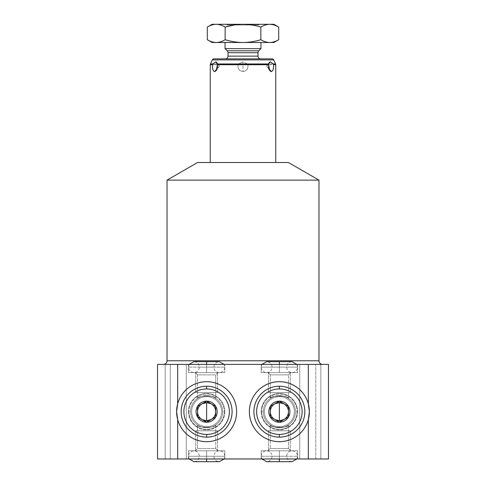 <?xml version="1.0" encoding="UTF-8"?>
<svg xmlns="http://www.w3.org/2000/svg" width="486" height="486" viewBox="0 0 486 486"><rect width="100%" height="100%" fill="white"/><g stroke="black" fill="none" stroke-linecap="round" stroke-linejoin="round"><path stroke-width="0.36" stroke-dasharray="2.43 1.82" d="M315.748 458.972L328.481 458.972L315.748 458.972L315.748 364.397L328.481 364.397L328.481 458.972L328.481 364.397L170.252 364.397L315.748 364.397L315.748 458.972L170.252 458.972L315.748 458.972M157.519 458.972L170.252 458.972L157.519 458.972L157.519 364.397L170.252 364.397L170.252 458.972L170.252 364.397L157.519 364.397L157.519 458.972M320.839 458.972L299.747 458.972L320.839 458.972L299.747 458.972L320.839 458.972L320.839 364.397L299.747 364.397L320.839 364.397L299.747 364.397L320.839 364.397L299.747 364.397L299.747 458.972L320.839 458.972L299.747 458.972L299.747 364.397L320.839 364.397L320.839 458.972L320.839 364.397L299.747 364.397L299.747 458.972L320.839 458.972L299.747 458.972L299.747 364.397L320.839 364.397L320.839 458.972M186.253 458.972L165.161 458.972L186.253 458.972L165.161 458.972L186.253 458.972L186.253 364.397L165.161 364.397L186.253 364.397L165.161 364.397L186.253 364.397L165.161 364.397L165.161 458.972L186.253 458.972L165.161 458.972L165.161 364.397L186.253 364.397L186.253 458.972L186.253 364.397L165.161 364.397L165.161 458.972L186.253 458.972L165.161 458.972L165.161 364.397L186.253 364.397L186.253 458.972M297.56 458.972L261.189 458.972L297.56 458.972L297.56 450.789L261.189 450.789L297.56 450.789L261.189 450.789L261.189 458.972L297.56 458.972L261.189 458.972L261.189 450.789L297.56 450.789L297.56 458.972M224.811 458.972L188.44 458.972L224.811 458.972L224.811 450.789L188.44 450.789L224.811 450.789L188.44 450.789L188.44 458.972L224.811 458.972L188.44 458.972L188.44 450.789L224.811 450.789L224.811 458.972M197.535 162.524L288.465 162.524L197.535 162.524M275.738 162.524L210.262 162.524L275.738 162.524M322.607 364.397L163.393 364.397L322.607 364.397M297.56 364.397L261.189 364.397L297.56 364.397L261.189 364.397L261.189 372.586L297.56 372.586L261.189 372.586L297.56 372.586L297.56 364.397L297.56 372.586L261.189 372.586L261.189 364.397L297.56 364.397M224.811 364.397L188.44 364.397L224.811 364.397L188.44 364.397L188.44 372.586L224.811 372.586L188.44 372.586L224.811 372.586L224.811 364.397L224.811 372.586L188.44 372.586L188.44 364.397L224.811 364.397M318.968 180.13L167.032 180.13L318.968 180.13M167.032 360.764L318.968 360.764L167.032 360.764M295.452 411.685A16.074 16.074 0 0 0 279.377 395.61A16.074 16.074 0 0 0 263.297 411.685A16.074 16.074 0 0 0 279.377 427.765A16.074 16.074 0 0 0 295.452 411.685A16.074 16.074 0 0 1 279.377 427.765A16.074 16.074 0 0 1 263.297 411.685A16.074 16.074 0 0 0 279.377 427.765A16.074 16.074 0 0 0 295.452 411.685A16.074 16.074 0 0 1 279.377 427.765A16.074 16.074 0 0 1 263.297 411.685L261.189 411.685A18.189 18.189 0 0 0 279.377 429.873A18.189 18.189 0 0 0 297.56 411.685L295.452 411.685A16.074 16.074 0 0 0 279.377 395.61A16.074 16.074 0 0 0 263.297 411.685A16.074 16.074 0 0 1 279.377 395.61A16.074 16.074 0 0 1 295.452 411.685L297.56 411.685A18.189 18.189 0 0 0 279.377 393.496A18.189 18.189 0 0 0 261.189 411.685L263.297 411.685A16.074 16.074 0 0 1 279.377 395.61A16.074 16.074 0 0 1 295.452 411.685A16.074 16.074 0 0 1 279.377 427.765A16.074 16.074 0 0 1 263.297 411.685A16.074 16.074 0 0 1 279.377 395.61A16.074 16.074 0 0 1 295.452 411.685M270.283 424.946C269.742 428.105 289.146 428.014 288.465 424.946C288.07 425.754 285.379 426.684 280.398 427.729C274.323 427.079 270.951 426.149 270.283 424.946L270.283 448.517L288.465 448.517L288.465 424.946C289.146 428.014 269.742 428.105 270.283 424.946C270.623 425.718 273.278 426.647 278.229 427.723C284.316 427.121 287.724 426.192 288.465 424.946L288.465 448.517L270.283 448.517L268.005 450.789L290.743 450.789L288.465 448.517L270.283 448.517L270.283 424.946M308.331 419.57A30.011 30.011 0 0 1 249.367 411.685A30.011 30.011 0 0 0 279.377 441.695A30.011 30.011 0 0 0 309.382 411.685A30.011 30.011 0 0 0 279.377 381.674A30.011 30.011 0 0 0 249.367 411.685A30.011 30.011 0 0 1 308.331 403.805M279.377 437.145A25.46 25.46 0 0 1 253.911 411.685A25.46 25.46 0 0 1 279.377 386.224A25.46 25.46 0 0 1 304.837 411.685A25.46 25.46 0 0 1 279.377 437.145A25.46 25.46 0 0 1 253.911 411.685A25.46 25.46 0 0 1 279.377 386.224A25.46 25.46 0 0 1 304.837 411.685A25.46 25.46 0 0 1 279.377 437.145M288.465 398.429C289.006 395.264 269.602 395.355 270.283 398.429C270.678 397.615 273.369 396.685 278.35 395.64C284.425 396.29 287.797 397.22 288.465 398.429L288.465 374.858L270.283 374.858L270.283 398.429C269.602 395.355 289.006 395.264 288.465 398.429C288.125 397.651 285.47 396.722 280.519 395.647C274.432 396.254 271.024 397.177 270.283 398.429L270.283 374.858L288.465 374.858L290.743 372.586L268.005 372.586L270.283 374.858L288.465 374.858L288.465 398.429M190.548 411.685A16.074 16.074 0 0 1 206.623 395.61A16.074 16.074 0 0 1 222.703 411.685A16.074 16.074 0 0 1 206.623 427.765A16.074 16.074 0 0 1 190.548 411.685A16.074 16.074 0 0 0 206.623 427.765A16.074 16.074 0 0 0 222.703 411.685A16.074 16.074 0 0 1 206.623 427.765A16.074 16.074 0 0 1 190.548 411.685L188.44 411.685A18.189 18.189 0 0 0 206.623 429.873A18.189 18.189 0 0 0 224.811 411.685L222.703 411.685A16.074 16.074 0 0 1 206.623 427.765A16.074 16.074 0 0 1 190.548 411.685A16.074 16.074 0 0 1 206.623 395.61A16.074 16.074 0 0 1 222.703 411.685A16.074 16.074 0 0 0 206.623 395.61A16.074 16.074 0 0 0 190.548 411.685A16.074 16.074 0 0 1 206.623 395.61A16.074 16.074 0 0 1 222.703 411.685L224.811 411.685A18.189 18.189 0 0 0 206.623 393.496A18.189 18.189 0 0 0 188.44 411.685L190.548 411.685A16.074 16.074 0 0 0 206.623 427.765A16.074 16.074 0 0 0 222.703 411.685A16.074 16.074 0 0 0 206.623 395.61A16.074 16.074 0 0 0 190.548 411.685M197.535 424.946C197.03 428.13 216.422 427.996 215.717 424.946C216.227 428.123 196.842 428.002 197.535 424.946L197.535 448.517L215.717 448.517L215.717 424.946C216.422 427.996 197.03 428.13 197.535 424.946C196.842 428.002 216.227 428.123 215.717 424.946L215.717 448.517L197.535 448.517L195.257 450.789L217.995 450.789L215.717 448.517L197.535 448.517L197.535 424.946M177.669 403.805A30.011 30.011 0 0 1 236.633 411.685A30.011 30.011 0 0 1 206.623 441.695A30.011 30.011 0 0 1 176.618 411.685A30.011 30.011 0 0 1 206.623 381.674A30.011 30.011 0 0 1 236.633 411.685A30.011 30.011 0 0 1 177.669 419.57M206.623 437.145A25.46 25.46 0 0 0 232.089 411.685A25.46 25.46 0 0 0 206.623 386.224A25.46 25.46 0 0 0 181.163 411.685A25.46 25.46 0 0 0 206.623 437.145A25.46 25.46 0 0 1 181.163 411.685A25.46 25.46 0 0 1 206.623 386.224A25.46 25.46 0 0 1 232.089 411.685A25.46 25.46 0 0 1 206.623 437.145M215.717 398.429C216.221 395.24 196.83 395.373 197.535 398.429C197.024 395.246 216.41 395.373 215.717 398.429L215.717 374.858L197.535 374.858L197.535 398.429C196.83 395.373 216.221 395.24 215.717 398.429C216.41 395.373 197.024 395.246 197.535 398.429L197.535 374.858L215.717 374.858L217.995 372.586L195.257 372.586L197.535 374.858L215.717 374.858L215.717 398.429M268.005 450.789L290.743 450.789L268.005 450.789L270.283 448.517L288.465 448.517L290.743 450.789L268.005 450.789M217.995 450.789L195.257 450.789L217.995 450.789L195.257 450.789L197.535 448.517L215.717 448.517L217.995 450.789M290.743 372.586L268.005 372.586L290.743 372.586L288.465 374.858L270.283 374.858L268.005 372.586L290.743 372.586M195.257 372.586L217.995 372.586L195.257 372.586L217.995 372.586L215.717 374.858L197.535 374.858L195.257 372.586M275.738 64.717L247.89 64.717C248.297 68.751 246.669 71.041 243 71.588C239.136 70.828 237.508 68.538 238.11 64.717L210.262 64.717L238.11 64.717L238.529 63.945L243 61.831L247.471 63.945L275.568 63.945L247.471 63.945L247.89 64.717C248.419 68.605 246.791 70.895 243 71.588C239.209 70.895 237.581 68.605 238.11 64.717L238.529 63.945L243 61.831L243 71.588L243 61.831L247.471 63.945L247.89 64.717L275.738 64.717M210.432 63.945L238.529 63.945L210.432 63.945M273.685 59.906L212.315 59.906L273.685 59.906M272.032 58.855L213.968 58.855L272.032 58.855M260.733 58.855L225.267 58.855L260.733 58.855M227.995 56.127L258.005 56.127L227.995 56.127M258.005 52.713L227.995 52.713L258.005 52.713M227.199 50.781L258.801 50.781L227.199 50.781M260.952 48.636L225.048 48.636L260.952 48.636M260.952 42.489L225.048 42.489L260.952 42.489M258.916 24.993L258.224 24.3L227.776 24.3L227.084 24.993L258.916 24.993L227.084 24.993L227.776 24.3L258.224 24.3L227.776 24.3L258.224 24.3L258.916 24.993L227.084 24.993L227.084 24.3L258.916 24.3L227.084 24.3L258.916 24.3L258.916 24.993L258.916 24.3L227.084 24.3L227.084 24.993L258.916 24.993M217.412 64.717L217.303 63.945M217.26 63.684L219.374 66.132L217.145 68.708L219.374 66.132L217.26 63.684M212.825 63.945L212.522 64.717M268.74 63.684L266.626 66.132L268.855 68.708L266.626 66.132L268.74 63.684M268.697 63.945L268.588 64.717M273.916 24.3L216.221 24.3C219.083 24.312 222.059 25.236 225.152 27.064L225.152 39.724L225.152 27.064C222.059 25.236 219.083 24.312 216.221 24.3L212.084 24.3M269.779 42.489C272.634 42.47 275.611 41.553 278.703 39.724C275.611 41.553 272.634 42.47 269.779 42.489L273.916 42.489M275.574 25.515L272.81 24.64L278.703 27.064M260.848 39.724L260.848 27.064L260.848 39.724C254.67 41.553 248.723 42.47 243 42.489C248.723 42.47 254.67 41.553 260.848 39.724M269.779 24.3L243 24.3L234.313 24.993L243 24.3C248.723 24.312 254.67 25.236 260.848 27.064C254.67 25.236 248.723 24.312 243 24.3L216.221 24.3M216.221 42.489C219.083 42.47 222.059 41.553 225.152 39.724C222.059 41.553 219.083 42.47 216.221 42.489L212.084 42.489M261.189 411.685A18.189 18.189 0 0 0 279.377 429.873A18.189 18.189 0 0 0 297.56 411.685A18.189 18.189 0 0 0 279.377 393.496A18.189 18.189 0 0 0 261.189 411.685M279.377 426.69A15.005 15.005 0 0 1 264.372 411.685A15.005 15.005 0 0 1 279.377 396.679A15.005 15.005 0 0 1 294.376 411.685A15.005 15.005 0 0 1 279.377 426.69A15.005 15.005 0 0 0 294.376 411.685A15.005 15.005 0 0 0 279.377 396.679A15.005 15.005 0 0 0 264.372 411.685A15.005 15.005 0 0 0 279.377 426.69A15.005 15.005 0 0 1 264.372 411.685A15.005 15.005 0 0 1 279.377 396.679A15.005 15.005 0 0 0 264.372 411.685A15.005 15.005 0 0 0 279.377 426.69A15.005 15.005 0 0 0 294.376 411.685A15.005 15.005 0 0 0 279.377 396.679A15.005 15.005 0 0 1 294.376 411.685A15.005 15.005 0 0 1 279.377 426.69M279.377 401.187L270.283 406.436L270.283 416.933L279.377 422.188L288.465 416.933L288.465 406.436L279.377 401.187L270.283 406.436L270.283 416.933L279.377 422.188L288.465 416.933L288.465 406.436L279.377 401.187M224.811 411.685A18.189 18.189 0 0 1 206.623 429.873A18.189 18.189 0 0 1 188.44 411.685A18.189 18.189 0 0 1 206.623 393.496A18.189 18.189 0 0 1 224.811 411.685M206.623 426.69A15.005 15.005 0 0 0 221.628 411.685A15.005 15.005 0 0 0 206.623 396.679A15.005 15.005 0 0 0 191.624 411.685A15.005 15.005 0 0 0 206.623 426.69A15.005 15.005 0 0 1 191.624 411.685A15.005 15.005 0 0 1 206.623 396.679A15.005 15.005 0 0 1 221.628 411.685A15.005 15.005 0 0 1 206.623 426.69A15.005 15.005 0 0 0 221.628 411.685A15.005 15.005 0 0 0 206.623 396.679A15.005 15.005 0 0 1 221.628 411.685A15.005 15.005 0 0 1 206.623 426.69A15.005 15.005 0 0 1 191.624 411.685A15.005 15.005 0 0 1 206.623 396.679A15.005 15.005 0 0 0 191.624 411.685A15.005 15.005 0 0 0 206.623 426.69M206.623 401.187L215.717 406.436L215.717 416.933L206.623 422.188L197.535 416.933L197.535 406.436L206.623 401.187L215.717 406.436L215.717 416.933L206.623 422.188L197.535 416.933L197.535 406.436L206.623 401.187M279.377 367.124L279.377 361.669L279.377 367.124L272.099 367.124L279.377 367.124L279.377 361.669L279.377 367.124L261.189 367.124L279.377 367.124L279.377 372.586L279.377 367.124L261.189 367.124L279.377 367.124L279.377 372.586L279.377 367.124L272.099 367.124L279.377 367.124L279.377 361.669L279.377 367.124L297.56 367.124L279.377 367.124L279.377 364.397L279.377 367.124L286.649 367.124L279.377 367.124L279.377 372.586L279.377 367.124L286.649 367.124L279.377 367.124L279.377 372.586L279.377 367.124L297.56 367.124L279.377 367.124M206.623 367.124L206.623 361.669L206.623 367.124L224.811 367.124L206.623 367.124L206.623 364.397L206.623 367.124L213.901 367.124L206.623 367.124L206.623 372.586L206.623 367.124L213.901 367.124L206.623 367.124L206.623 372.586L206.623 367.124L224.811 367.124L206.623 367.124L206.623 361.669L206.623 367.124L199.351 367.124L206.623 367.124L206.623 361.669L206.623 367.124L188.44 367.124L206.623 367.124L206.623 372.586L206.623 367.124L188.44 367.124L206.623 367.124L206.623 372.586L206.623 367.124L199.351 367.124L206.623 367.124M279.377 456.245L279.377 461.7L279.377 456.245L261.189 456.245L279.377 456.245L279.377 458.972L279.377 456.245L272.099 456.245L279.377 456.245L279.377 450.789L279.377 456.245L272.099 456.245L279.377 456.245L279.377 450.789L279.377 456.245L261.189 456.245L279.377 456.245L279.377 461.7L279.377 456.245L286.649 456.245L279.377 456.245L279.377 461.7L279.377 456.245L297.56 456.245L279.377 456.245L279.377 450.789L279.377 456.245L297.56 456.245L279.377 456.245L279.377 450.789L279.377 456.245L286.649 456.245L279.377 456.245M206.623 456.245L206.623 461.7L206.623 456.245L213.901 456.245L206.623 456.245L206.623 461.7L206.623 456.245L224.811 456.245L206.623 456.245L206.623 450.789L206.623 456.245L224.811 456.245L206.623 456.245L206.623 450.789L206.623 456.245L213.901 456.245L206.623 456.245L206.623 461.7L206.623 456.245L188.44 456.245L206.623 456.245L206.623 458.972L206.623 456.245L199.351 456.245L206.623 456.245L206.623 450.789L206.623 456.245L199.351 456.245L206.623 456.245L206.623 450.789L206.623 456.245L188.44 456.245L206.623 456.245M261.681 411.685A17.696 17.696 0 0 0 279.377 429.381A17.696 17.696 0 0 0 297.067 411.685A17.696 17.696 0 0 1 279.377 429.381A17.696 17.696 0 0 1 261.681 411.685A17.696 17.696 0 0 1 279.377 393.988A17.696 17.696 0 0 1 297.067 411.685A17.696 17.696 0 0 0 279.377 393.988A17.696 17.696 0 0 0 261.681 411.685A17.696 17.696 0 0 0 279.377 429.381A17.696 17.696 0 0 0 297.067 411.685A17.696 17.696 0 0 0 279.377 393.988A17.696 17.696 0 0 0 261.681 411.685M188.933 411.685A17.696 17.696 0 0 0 206.623 429.381A17.696 17.696 0 0 0 224.319 411.685A17.696 17.696 0 0 1 206.623 429.381A17.696 17.696 0 0 1 188.933 411.685A17.696 17.696 0 0 1 206.623 393.988A17.696 17.696 0 0 1 224.319 411.685A17.696 17.696 0 0 0 206.623 393.988A17.696 17.696 0 0 0 188.933 411.685A17.696 17.696 0 0 1 206.623 393.988A17.696 17.696 0 0 1 224.319 411.685A17.696 17.696 0 0 1 206.623 429.381A17.696 17.696 0 0 1 188.933 411.685M268.46 450.789L290.288 450.789L290.288 430.784L268.46 430.784L268.46 450.789L268.46 430.784L290.288 430.784L290.288 450.789L268.46 450.789M290.288 430.784L268.46 430.784L290.288 430.784M270.283 430.784L288.465 430.784L270.283 430.784M195.712 450.789L217.54 450.789L217.54 430.784L195.712 430.784L195.712 450.789L195.712 430.784L217.54 430.784L217.54 450.789L195.712 450.789M195.712 430.784L217.54 430.784L195.712 430.784M215.717 430.784L197.535 430.784L215.717 430.784M290.288 372.586L268.46 372.586L268.46 392.591L290.288 392.591L290.288 372.586L290.288 392.591L268.46 392.591L268.46 372.586L290.288 372.586M268.46 392.591L290.288 392.591L268.46 392.591M288.465 392.591L270.283 392.591L288.465 392.591M217.54 372.586L195.712 372.586L195.712 392.591L217.54 392.591L217.54 372.586L217.54 392.591L195.712 392.591L195.712 372.586L217.54 372.586M217.54 392.591L195.712 392.591L217.54 392.591M197.535 392.591L215.717 392.591L197.535 392.591M216.78 62.463L219.374 66.132L216.306 70.47M269.694 70.47L266.626 66.132L269.22 62.463M296.831 364.397L297.56 367.124C297.238 370.441 295.421 372.258 292.104 372.586L279.377 372.586L292.104 372.586C288.793 372.258 286.971 370.441 286.649 367.124C286.971 363.814 288.793 361.997 292.104 361.669L266.644 361.669C269.955 361.997 271.777 363.814 272.099 367.124C271.777 370.441 269.955 372.258 266.644 372.586L279.377 372.586L266.644 372.586C263.327 372.258 261.511 370.441 261.189 367.124L261.918 364.397M189.169 364.397L188.44 367.124C188.762 370.441 190.579 372.258 193.896 372.586L206.623 372.586L193.896 372.586C197.207 372.258 199.029 370.441 199.351 367.124C199.029 363.814 197.207 361.997 193.896 361.669L219.356 361.669C216.045 361.997 214.223 363.814 213.901 367.124C214.223 370.441 216.045 372.258 219.356 372.586L206.623 372.586L219.356 372.586C222.673 372.258 224.489 370.441 224.811 367.124L224.082 364.397M296.831 458.972L297.56 456.245C297.238 452.928 295.421 451.111 292.104 450.789L279.377 450.789L292.104 450.789C288.793 451.111 286.971 452.928 286.649 456.245C286.971 459.556 288.793 461.378 292.104 461.7L266.644 461.7C269.955 461.378 271.777 459.556 272.099 456.245C271.777 452.928 269.955 451.111 266.644 450.789L279.377 450.789L266.644 450.789C263.327 451.111 261.511 452.928 261.189 456.245L261.918 458.972M189.169 458.972L188.44 456.245C188.762 452.928 190.579 451.111 193.896 450.789L206.623 450.789L193.896 450.789C197.207 451.111 199.029 452.928 199.351 456.245C199.029 459.556 197.207 461.378 193.896 461.7L219.356 461.7C216.045 461.378 214.223 459.556 213.901 456.245C214.223 452.928 216.045 451.111 219.356 450.789L206.623 450.789L219.356 450.789C222.673 451.111 224.489 452.928 224.811 456.245L224.082 458.972"/><path stroke-width="0.73" d="M308.331 403.805A30.011 30.011 0 0 1 275.398 441.428A30.011 30.011 0 0 1 275.398 381.941A30.011 30.011 0 0 1 308.331 403.805A30.011 30.011 0 0 0 249.367 411.685A30.011 30.011 0 0 0 308.331 419.57L309.382 411.685L308.331 403.805L308.331 364.397L328.481 364.397L328.481 458.972L157.519 458.972L157.519 364.397L177.669 364.397L177.669 403.805L176.618 411.685L177.669 419.57L177.669 458.972L157.519 458.972L157.519 364.397L328.481 364.397L328.481 458.972L308.331 458.972L308.331 419.57L309.382 411.685L308.331 403.805L308.331 364.397L177.669 364.397L177.669 403.805L176.618 411.685L177.669 419.57A30.011 30.011 0 0 0 236.633 411.685A30.011 30.011 0 0 0 177.669 403.805A30.011 30.011 0 0 1 236.633 411.685A30.011 30.011 0 0 1 177.669 419.57A30.011 30.011 0 0 1 177.669 403.805M288.465 162.524L197.535 162.524L167.032 180.13L318.968 180.13L318.968 360.764L167.032 360.764L167.032 180.13L167.032 360.764A3.639 3.639 0 0 1 163.393 364.397A3.639 3.639 0 0 0 167.032 360.764L318.968 360.764L318.968 180.13L288.465 162.524L318.968 180.13L167.032 180.13L197.535 162.524L288.465 162.524M318.968 360.764A3.639 3.639 0 0 0 322.607 364.397A3.639 3.639 0 0 1 318.968 360.764M308.331 419.57L308.331 458.972L177.669 458.972L177.669 419.57M212.522 64.717L210.262 64.717L210.262 162.524L210.262 64.717L212.522 64.717C212.291 68.793 212.996 71.084 214.648 71.588C216.762 70.835 217.685 68.544 217.412 64.717L268.588 64.717C268.436 68.793 269.359 71.084 271.352 71.588C273.089 70.835 273.8 68.544 273.478 64.717L275.738 64.717L275.738 162.524L275.738 64.717L273.478 64.717L273.175 63.945L270.35 61.831L268.697 63.945L217.303 63.945L215.65 61.831L212.825 63.945L210.432 63.945L212.315 59.906L210.432 63.945L212.825 63.945L212.522 64.717C212.23 68.605 212.941 70.895 214.648 71.588L216.306 70.47L217.412 64.717L216.78 62.463L215.65 61.831L217.26 63.684L215.65 61.831L212.825 63.945M275.568 63.945L273.685 59.906L275.568 63.945L273.175 63.945L270.35 61.831L268.74 63.684L270.35 61.831L269.22 62.463L268.588 64.717L269.694 70.47L271.352 71.588C273.065 70.895 273.77 68.605 273.478 64.717L273.175 63.945L275.568 63.945L275.738 64.717M213.968 58.855L272.032 58.855A1.816 1.816 0 0 1 273.685 59.906L212.315 59.906L273.685 59.906A1.816 1.816 0 0 0 272.032 58.855L213.968 58.855A1.816 1.816 0 0 0 212.315 59.906A1.816 1.816 0 0 1 213.968 58.855M258.005 56.127A2.728 2.728 0 0 0 260.733 58.855A2.728 2.728 0 0 1 258.005 56.127L258.005 52.713L258.005 56.127L227.995 56.127A2.728 2.728 0 0 1 225.267 58.855A2.728 2.728 0 0 0 227.995 56.127L227.995 52.713L227.995 56.127L258.005 56.127M258.801 50.781A2.728 2.728 0 0 0 258.005 52.713A2.728 2.728 0 0 1 258.801 50.781L260.952 48.636L260.952 42.489L260.952 48.636L258.801 50.781L227.199 50.781A2.728 2.728 0 0 1 227.995 52.713A2.728 2.728 0 0 0 227.199 50.781L225.048 48.636L227.199 50.781L258.801 50.781M225.048 42.489L225.048 48.636L260.952 48.636L225.048 48.636L225.048 42.489M227.995 52.713L258.005 52.713L227.995 52.713M217.145 68.708L214.648 71.588L217.145 68.708M268.855 68.708L271.352 71.588L268.855 68.708M268.697 63.945L268.588 64.717L217.412 64.717L217.303 63.945L268.697 63.945M269.779 24.3C275.258 24.3 275.258 24.3 269.779 24.3L272.81 24.64L269.779 24.3C266.917 24.312 263.941 25.236 260.848 27.064C263.941 25.236 266.911 24.312 269.779 24.3C266.917 24.312 263.941 25.236 260.848 27.064C254.676 25.236 248.723 24.312 243 24.3L273.916 24.3L278.703 27.064L278.703 39.724L278.703 27.064C275.611 25.236 272.64 24.312 269.779 24.3C266.911 24.312 263.941 25.236 260.848 27.064L260.848 39.724L260.848 27.064C254.676 25.236 248.723 24.312 243 24.3C237.277 24.312 231.33 25.236 225.152 27.064C222.059 25.236 219.089 24.312 216.221 24.3C210.742 24.3 210.742 24.3 216.221 24.3L243 24.3C237.277 24.312 231.33 25.236 225.152 27.064L225.152 39.724L225.152 27.064C222.059 25.236 219.089 24.312 216.221 24.3C213.366 24.312 210.389 25.236 207.297 27.064C210.389 25.236 213.36 24.312 216.221 24.3C213.366 24.312 210.389 25.236 207.297 27.064L207.297 39.724L207.297 27.064C210.389 25.236 213.36 24.312 216.221 24.3L269.779 24.3C272.64 24.312 275.611 25.236 278.703 27.064L275.574 25.515M269.779 42.489C275.258 42.489 275.258 42.489 269.779 42.489C266.911 42.47 263.941 41.553 260.848 39.724C263.941 41.553 266.917 42.47 269.779 42.489C272.64 42.47 275.611 41.553 278.703 39.724L273.916 42.489L269.779 42.489C266.911 42.47 263.941 41.553 260.848 39.724C263.941 41.553 266.917 42.47 269.779 42.489L243 42.489L269.779 42.489C272.64 42.47 275.611 41.553 278.703 39.724M216.221 42.489C210.742 42.489 210.742 42.489 216.221 42.489L243 42.489C237.277 42.47 231.324 41.553 225.152 39.724C231.33 41.553 237.277 42.47 243 42.489C248.723 42.47 254.676 41.553 260.848 39.724C254.676 41.553 248.723 42.47 243 42.489C237.277 42.47 231.324 41.553 225.152 39.724C231.33 41.553 237.277 42.47 243 42.489L216.221 42.489C213.36 42.47 210.389 41.553 207.297 39.724C210.389 41.553 213.366 42.47 216.221 42.489C219.089 42.47 222.059 41.553 225.152 39.724C222.059 41.553 219.089 42.47 216.221 42.489C213.36 42.47 210.389 41.553 207.297 39.724C210.389 41.553 213.366 42.47 216.221 42.489L212.084 42.489L207.297 39.724M225.212 27.04L234.313 24.993L225.212 27.04M207.297 27.064L212.084 24.3L216.221 24.3M279.377 386.224A25.46 25.46 0 0 0 253.911 411.685A25.46 25.46 0 0 0 279.377 437.145A25.46 25.46 0 0 1 253.911 411.685A25.46 25.46 0 0 1 279.377 386.224L279.377 388.952A22.733 22.733 0 0 0 256.638 411.685A22.733 22.733 0 0 0 279.377 434.417L279.377 437.145A25.46 25.46 0 0 0 304.837 411.685A25.46 25.46 0 0 0 279.377 386.224A25.46 25.46 0 0 1 304.837 411.685A25.46 25.46 0 0 1 279.377 437.145L279.377 434.417A22.733 22.733 0 0 0 302.11 411.685A22.733 22.733 0 0 0 279.377 388.952A22.733 22.733 0 0 0 256.638 411.685A22.733 22.733 0 0 0 279.377 434.417A22.733 22.733 0 0 0 302.11 411.685A22.733 22.733 0 0 0 279.377 388.952L279.377 386.224M279.377 401.138A10.546 10.546 0 0 1 289.923 411.685A10.546 10.546 0 0 1 279.377 422.237A10.546 10.546 0 0 1 268.825 411.685A10.546 10.546 0 0 1 279.377 401.138A10.546 10.546 0 0 0 268.825 411.685A10.546 10.546 0 0 0 279.377 422.237L270.283 416.933L270.283 406.436L279.377 401.138L288.465 406.436L288.465 416.933L279.377 422.237A10.546 10.546 0 0 0 289.923 411.685A10.546 10.546 0 0 0 279.377 401.138M279.377 402.59L274.827 403.811C271.911 405.628 270.392 408.252 270.283 411.685C270.392 415.123 271.911 417.747 274.827 419.558L279.377 420.779L279.377 402.59L279.377 420.779L283.921 419.558C286.837 417.747 288.356 415.123 288.465 411.685C288.356 408.252 286.837 405.628 283.921 403.811L279.377 402.59A9.094 9.094 0 0 1 283.921 419.558A9.094 9.094 0 0 1 270.283 411.685A9.094 9.094 0 0 1 279.377 402.59M270.283 406.436L279.377 401.187L288.465 406.436L288.465 416.933L279.377 422.188L270.283 416.933L270.283 406.436M206.623 437.145A25.46 25.46 0 0 0 232.089 411.685A25.46 25.46 0 0 0 206.623 386.224A25.46 25.46 0 0 1 232.089 411.685A25.46 25.46 0 0 1 206.623 437.145L206.623 434.417A22.733 22.733 0 0 0 229.362 411.685A22.733 22.733 0 0 0 206.623 388.952L206.623 386.224A25.46 25.46 0 0 0 181.163 411.685A25.46 25.46 0 0 0 206.623 437.145A25.46 25.46 0 0 1 181.163 411.685A25.46 25.46 0 0 1 206.623 386.224L206.623 388.952A22.733 22.733 0 0 1 229.362 411.685A22.733 22.733 0 0 1 206.623 434.417A22.733 22.733 0 0 1 183.89 411.685A22.733 22.733 0 0 1 206.623 388.952A22.733 22.733 0 0 0 183.89 411.685A22.733 22.733 0 0 0 206.623 434.417L206.623 437.145M206.623 401.138A10.546 10.546 0 0 0 196.077 411.685A10.546 10.546 0 0 0 206.623 422.237A10.546 10.546 0 0 0 217.175 411.685A10.546 10.546 0 0 0 206.623 401.138L215.717 406.436L215.717 416.933L206.623 422.237A10.546 10.546 0 0 0 217.175 411.685A10.546 10.546 0 0 0 206.623 401.138A10.546 10.546 0 0 0 196.077 411.685A10.546 10.546 0 0 0 206.623 422.237L197.535 416.933L197.535 406.436L206.623 401.138M211.173 403.811L206.623 402.59L206.623 420.779L211.173 419.558C214.089 417.747 215.608 415.123 215.717 411.685C215.608 408.252 214.089 405.628 211.173 403.811A9.094 9.094 0 0 0 206.623 402.59L202.079 403.811C199.163 405.628 197.644 408.252 197.535 411.685C197.644 415.123 199.163 417.747 202.079 419.558L206.623 420.779L206.623 402.59A9.094 9.094 0 0 0 202.079 419.558A9.094 9.094 0 0 0 215.717 411.685A9.094 9.094 0 0 0 211.173 403.811M215.717 406.436L206.623 401.187L197.535 406.436L197.535 416.933L206.623 422.188L215.717 416.933L215.717 406.436M296.831 364.397L292.104 361.669L279.377 361.669L279.377 364.397L279.377 361.669L266.644 361.669L261.918 364.397M206.623 364.397L206.623 361.669L206.623 364.397M279.377 458.972L279.377 461.7L279.377 458.972M189.169 458.972L193.896 461.7L206.623 461.7L206.623 458.972L206.623 461.7L219.356 461.7L224.082 458.972M210.432 63.945L210.262 64.717M224.082 364.397L219.356 361.669L193.896 361.669L189.169 364.397M261.918 458.972L266.644 461.7L292.104 461.7L296.831 458.972"/></g></svg>
